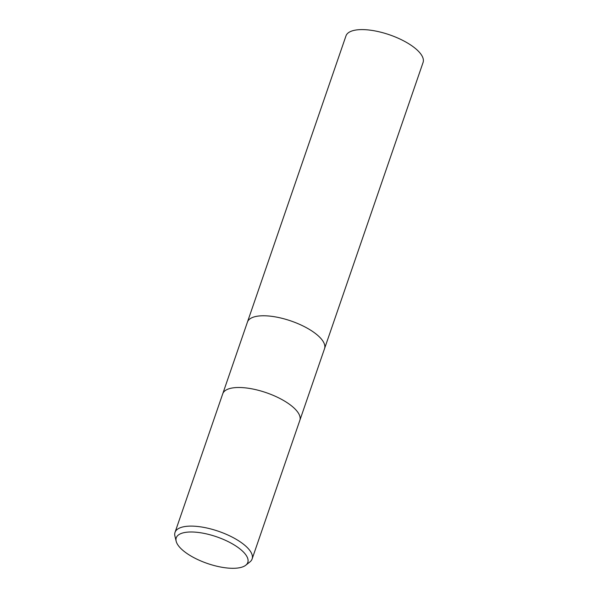 <?xml version="1.0" encoding="UTF-8"?>
<svg xmlns="http://www.w3.org/2000/svg" width="598" height="598" viewBox="0 0 598 598"><rect width="100%" height="100%" fill="white"/><g stroke="black" fill="none" stroke-linecap="round" stroke-linejoin="round"><path stroke-width="0.9" d="M299.845 420.342A40.776 15.212 19 0 0 281.845 399.516A40.776 15.212 19 0 0 222.74 393.79A40.776 15.212 19 0 1 281.845 399.516A40.776 15.212 19 0 1 299.845 420.342L252.124 558.951A40.776 15.212 19 0 1 249.919 561.926L245.756 565.222A37.831 14.113 19 0 1 192.96 557.149A37.831 14.113 19 0 1 176.171 541.265A37.831 14.113 19 0 1 192.87 532.018A37.831 14.113 19 0 1 231.097 543.141A37.831 14.113 19 0 1 245.756 565.222M324.55 348.612A40.776 15.212 19 0 0 306.542 327.786A40.776 15.212 19 0 0 247.445 322.06A40.776 15.212 19 0 1 306.542 327.786A40.776 15.212 19 0 1 324.55 348.612L299.867 420.289M176.171 541.265L174.922 536.1A40.776 15.212 19 0 1 175.02 532.399A40.776 15.212 19 0 1 234.117 538.125A40.776 15.212 19 0 1 252.124 558.951M247.46 322.016L345.973 35.895A40.776 15.212 19 0 1 405.078 41.621A40.776 15.212 19 0 1 423.078 62.446L324.565 348.567M247.445 322.06L222.762 393.746M222.74 393.79L175.02 532.399"/></g></svg>
